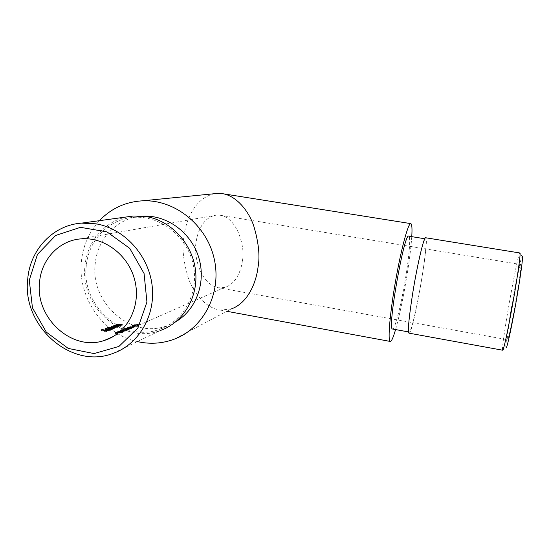 <?xml version="1.0" encoding="UTF-8"?>
<svg xmlns="http://www.w3.org/2000/svg" width="550" height="550" viewBox="0 0 550 550"><rect width="100%" height="100%" fill="white"/><g stroke="black" fill="none" stroke-linecap="round" stroke-linejoin="round"><path stroke-width="0.41" stroke-dasharray="2.75 2.06" d="M242.344 260.92C245.383 249.886 238.789 218.219 219.89 215.215L216.583 215.119C202.586 216.831 196.969 233.564 196.13 242.55C193.435 252.752 199.093 284.254 218.708 287.808L224.606 287.444C236.273 284.089 241.361 269.816 242.344 260.92M119.419 332.647L117.59 332.523L123.358 331.829L119.419 332.647L119.501 331.904L123.448 331.072L119.955 331.691M121.337 330.468L126.486 329.814L121.749 330.076M127.703 328.735L128.597 328.343L127.139 328.811L127.703 328.735L127.621 329.471L127.057 329.546L127.139 328.811M128.129 327.47L132.378 327.195L133.918 326.521L127.586 327.491L128.858 327.601L128.026 327.58L127.951 328.295L128.776 328.322L128.858 327.601M134.014 325.978L134.874 325.6L133.458 326.054L134.014 325.978L133.932 326.7L133.375 326.776L133.458 326.054M134.049 324.947L139.439 324.101L134.035 324.748L133.629 324.926L134.049 324.947L133.966 325.655L133.547 325.627L133.629 324.926M132.653 325.504L136.868 325.229L138.373 324.569L132.117 325.531L133.382 325.634L132.653 325.504L132.474 326.322L133.299 326.343L133.382 325.634M135.011 326.074L129.161 326.906L135.011 326.074L134.929 326.817L131.292 327.573L131.374 326.851M126.308 328.261L131.093 327.587L129.126 328.212L131.684 327.463L125.744 328.288L126.665 328.405L126.211 328.364L126.129 329.086L126.589 329.127L126.665 328.405M126.486 329.429L129.085 328.639L123.365 329.319L126.486 329.429L126.404 330.172L123.282 330.041L123.365 329.319M120.718 331.045L125.104 330.385L120.808 330.962M118.078 333.266L115.273 333.582L116.27 333.149L116.848 333.121L116.016 333.479L117.363 333.424L121.468 332.661L118.958 333.403L120.842 332.805L118.078 333.266L118.161 332.523L121.55 331.897L117.618 332.564M411.764 236.651C411.07 247.012 409.468 259.992 406.952 275.598C403.363 297.419 399.568 315.411 395.581 329.574M392.7 329.044C395.161 329.024 401.617 302.741 405.728 277.028C409.262 255.413 410.781 236.61 408.801 236.177M137.363 341.577C103.036 334.29 77.192 296.938 81.462 260.913C83.174 245.3 89.148 231.894 99.392 220.681M143.131 216.157L141.433 216.267C117.356 217.917 97.488 238.624 95.246 263.381C89.767 302.734 131.271 339.357 166.794 325.841L176.213 321.461M214.445 193.71C193.016 198.413 185.164 223.871 183.782 237.648C181.961 247.789 183.363 260.941 188.004 277.111C193.215 292.758 205.769 308.213 220.124 310.049L230.917 309.079L174.137 339.219M514.628 308.014C510.991 327.491 508.633 338.064 507.554 339.714C505.196 341.846 518.918 263.918 520.795 264.516C521.854 263.519 518.774 285.484 514.628 308.014M86.309 265.54C80.781 305.731 123.138 343.173 159.363 329.402C184.147 321.166 199.567 292.009 193.084 264.014C186.863 235.964 159.844 215.057 133.354 217.408C108.783 219.086 88.557 240.247 86.309 265.54M127.387 216.831C104.761 221.072 87.237 241.546 85.051 265.313C79.392 306.522 122.884 344.864 159.995 330.632L112.516 353.595M421.589 279.73C425.191 258.053 427.089 239.25 425.528 238.879C423.954 237.181 417.546 263.89 412.988 292.002C409.172 316.216 407.887 329.56 409.124 332.035C410.857 333.706 417.223 306.481 421.589 279.73M502.686 350.212L506.055 347.923C503.745 347.93 519.551 258.136 522.184 256.348L519.777 253.048C517.165 255.193 500.576 349.305 502.645 350.206M409.124 333.176C413.304 333.376 429.887 238.136 425.714 237.765M120.718 326.033L116.923 325.132L117.817 325.236L117.714 324.761L122.196 325.414L118.14 324.906L120.718 326.033L120.794 325.346M116.923 325.132L116.999 324.445M117.136 325.043L117.198 324.5M117.817 325.236L117.879 324.686M122.196 325.414L122.272 324.727M121.99 325.504L122.066 324.816M119.323 324.919L119.398 324.232M118.14 324.906L118.216 324.218M118.566 325.407L118.621 324.871M120.924 325.951L121 325.263M118.759 326.865L114.943 325.957L115.837 326.054L115.741 325.579L120.244 326.232L116.167 325.724L118.759 326.865L118.834 326.171M114.943 325.957L115.019 325.263M115.156 325.868L115.218 325.318M115.837 326.054L115.899 325.504M120.244 326.232L120.319 325.545M120.037 326.322L120.113 325.634M117.356 325.738L117.432 325.05M116.167 325.724L116.243 325.029M116.593 326.232L116.648 325.696M118.965 326.776L119.041 326.088M117.233 326.851L118.277 327.064L117.404 327.023L117.432 327.463L114.537 327.408L113.3 326.81L114.95 326.439L114.249 326.246L114.324 325.552M114.249 326.246L114.524 325.607M114.462 326.157L117.136 326.831M118.277 327.064L118.353 326.377M118.064 327.154L118.14 326.466M117.432 327.463L117.507 326.769M114.537 327.408L114.613 326.714M114.95 326.439L115.012 325.868M116.16 326.741L113.816 326.879L116.971 327.367L116.16 326.741L116.236 326.054M113.953 326.645L114.029 325.951M116.971 327.367L117.019 326.886M114.757 327.326L114.819 326.762M113.451 329.099L109.588 328.178L111.836 327.841L111.554 327.319L116.043 328.006L111.98 327.463L114.861 328.508L110.688 328.137L113.451 329.099L113.527 328.405M109.588 328.178L109.663 327.477M109.808 328.089L109.869 327.532M110.474 328.274L110.536 327.718M110.179 328.02L110.254 327.319M110.351 327.814L110.385 327.463M111.836 327.841L111.891 327.278M111.554 327.319L111.588 326.947M116.043 328.006L116.119 327.312M115.83 328.096L115.912 327.401M111.98 327.463L112.056 326.769M114.861 328.508L114.936 327.814M114.647 328.597L114.723 327.903M110.784 327.965L110.859 327.264M113.664 329.01L113.74 328.309M111.904 329.093L112.956 329.312L112.069 329.264L112.09 329.718L109.141 329.67L107.896 329.058L109.622 328.68L107.326 327.999L107.401 327.298M107.326 327.999L107.608 327.36M107.546 327.91L111.794 329.072M112.956 329.312L113.032 328.611M112.743 329.402L112.819 328.701M112.09 329.718L112.166 329.017M109.141 329.67L109.216 328.962M109.622 328.68L109.684 328.096M110.811 328.982L108.419 329.127L111.623 329.622L110.811 328.982L110.887 328.281M108.563 328.886L108.639 328.185M111.623 329.622L111.671 329.134M109.368 329.581L109.429 329.01M109.491 330.034L110.447 330.371L110.522 329.663M110.447 330.371L105.002 328.962L105.078 328.254M105.002 328.962L105.284 328.316M105.222 328.873L109.457 330.028M110.667 330.275L110.743 329.574M108.68 330.859L108.515 330.406L108.934 330.371L109.189 330.942L106.267 330.887L104.968 330.268L108.192 330.144L106.583 330.818L108.68 330.859L108.735 330.364M108.515 330.406L108.591 329.697M109.189 330.942L109.264 330.234M106.267 330.887L106.343 330.179M105.174 330.468L105.249 329.759M106.645 329.883L106.707 329.299M108.192 330.144L108.267 329.436M106.583 330.818L106.645 330.241M106.123 330.688L107.491 330.117L105.648 330.103L106.123 330.688L106.184 330.137M107.491 330.117L107.532 329.746M105.545 330.392L105.593 329.938M105.648 330.103L105.724 329.395M106.693 331.952L101.338 330.571L102.561 330.069L103.104 330.241L102.108 330.653L103.751 331.127L105.291 330.853L104.301 331.265L106.693 331.952L106.769 331.238M101.338 330.571L101.413 329.856M103.104 330.241L103.18 329.526M102.108 330.653L102.169 330.096M103.751 331.127L103.812 330.564M105.291 330.853L105.366 330.144M104.301 331.265L104.363 330.701M106.92 331.856L106.996 331.148M133.547 325.627L134.035 324.748M133.959 325.449L139.356 324.83L139.439 324.101M139.356 324.83L139.239 324.184M139.157 324.913L134.31 325.504L134.386 324.803M134.31 325.504L133.966 325.655M133.299 326.343L133.183 325.717M133.1 326.432L131.904 326.391L132.117 325.531M132.034 326.232L134.31 325.834L134.386 325.126M134.31 325.834L136.703 325.847L136.785 325.119M136.703 325.847L137.727 325.401L137.809 324.672M137.727 325.401L138.284 325.298L138.373 324.569M138.284 325.298L136.785 325.957L136.868 325.229M136.785 325.957L135.389 325.93L135.472 325.208M135.389 325.93L134.152 325.923L134.234 325.208M134.152 325.923L132.578 326.212M133.375 326.776L134.234 326.397L134.317 325.676M134.234 326.397L134.791 326.322L134.874 325.6M134.791 326.322L133.932 326.7M131.292 327.573L129.078 327.614L129.271 326.762M129.188 327.47L132.825 326.906L132.907 326.184M132.825 326.906L134.929 326.817M131.574 326.762L129.834 326.728L134.523 326.102L131.574 326.762L131.491 327.484L134.372 326.913L134.454 326.178M134.372 326.913L129.752 327.442L129.834 326.728M129.752 327.442L131.491 327.484M132.619 326.996L132.701 326.274M133.911 326.851L133.994 326.123M128.776 328.322L128.652 327.69M128.569 328.412L127.366 328.364L127.586 327.491M127.504 328.206L129.814 327.8L129.889 327.085M129.814 327.8L132.213 327.821L132.296 327.085M132.213 327.821L133.272 327.36L133.354 326.624M133.272 327.36L133.836 327.257L133.918 326.521M133.836 327.257L132.296 327.938L132.378 327.195M132.296 327.938L130.893 327.896L130.976 327.174M130.893 327.896L129.649 327.889L129.731 327.168M129.649 327.889L128.054 328.185M126.589 329.127L126.459 328.494M126.376 329.223L125.537 329.154L125.744 328.288M125.668 329.003L127.758 328.625L127.841 327.903M127.758 328.625L128.618 328.639L128.7 327.91M128.618 328.639L129.333 328.474L129.415 327.745M129.333 328.474L130.453 328.288L130.529 327.559M130.453 328.288L131.443 328.35L131.532 327.601M131.443 328.35L129.044 328.955L129.126 328.212M129.044 328.955L129.333 328.123M129.25 328.859L130.199 328.666L130.281 327.924M130.199 328.666L130.879 328.446L130.962 327.704M130.879 328.446L130.295 328.371L130.377 327.642M130.295 328.371L128.418 328.831L128.501 328.103M128.418 328.831L127.854 328.893L127.937 328.164M127.854 328.893L127.627 327.993M127.552 328.714L126.225 328.976M127.057 329.546L127.944 329.154L128.026 328.419M127.944 329.154L128.514 329.079L128.597 328.343M128.514 329.079L127.621 329.471M123.282 330.041L123.406 329.306M123.331 330.021L127.146 329.677L127.229 328.941M127.146 329.677L127.497 328.824M127.414 329.56L127.985 329.478L128.067 328.742M127.985 329.478L127.799 328.859M127.717 329.594L129.002 329.388L129.085 328.639M129.002 329.388L128.879 328.728M128.796 329.478L127.511 329.691L127.593 328.948M127.511 329.691L126.404 330.172M127.022 329.031L124.616 329.299L127.022 329.031L126.94 329.773L124.534 330.028L124.616 329.299M124.534 330.028L126.246 330.076L126.328 329.333M126.246 330.076L126.94 329.773M121.034 331.293L121.928 330.688L126.397 330.571L121.034 331.293L121.117 330.564M120.471 331.32L120.553 330.598M121.928 330.688L122.011 329.966M126.397 330.571L126.486 329.814M125.978 330.694L126.06 329.938M122.134 330.811L122.217 330.082M125.015 331.141L119.412 332.001L119.494 331.265L119.433 331.774L125.015 331.141L125.104 330.385M119.412 332.001L118.986 331.966L119.068 331.238M118.986 331.966L119.433 331.774M124.809 331.231L124.891 330.474M119.783 331.836L119.866 331.107M117.59 332.523L117.672 331.788M118.058 332.434L118.126 331.829M119.68 332.537L119.749 331.891M119.873 332.434L119.955 331.719M122.251 331.918L122.334 331.169M123.234 331.959L123.317 331.203M120.787 332.564L120.869 331.808M120.484 331.643L122.849 331.21L120.484 331.643L120.299 332.496L121.021 332.468L121.103 331.712M121.021 332.468L122.767 331.966L122.066 332.007L122.148 331.258M122.066 332.007L120.402 332.393M122.664 332.062L122.746 331.299M115.273 333.582L115.349 332.846M116.27 333.149L116.325 332.64M116.848 333.121L116.923 332.379M116.016 333.479L116.084 332.832M117.363 333.424L117.432 332.757M117.542 333.307L117.604 332.75M120.147 332.764L120.23 332.014M121.302 332.812L121.385 332.049M118.958 333.403L119.041 332.647M119.178 333.307L119.261 332.551M120.732 332.908L120.814 332.152M119.907 332.86L119.989 332.111M117.831 333.472L117.913 332.722M120.257 324.995L120.319 324.445M120.203 325.119L120.278 324.438M119.549 325.662L119.611 325.105M118.298 325.813L118.36 325.263M118.243 325.937L118.319 325.249M117.583 326.487L117.645 325.93M113.96 327.553L114.022 326.996M113.747 327.642L113.823 326.947M113.355 328.192L113.417 327.628M112.681 328.171L112.757 327.477M112.035 328.666L112.097 328.103M135.802 325.827L135.884 325.105M131.312 327.793L131.395 327.064M216.583 215.119L80.004 238.947M224.606 287.444L113.3 336.49M220.117 310.049L226.779 311.279M222.014 193.6L222.936 193.744M218.708 287.808L507.554 339.714M219.89 215.215L520.795 264.516M159.363 329.402L166.794 325.841M133.354 217.408L141.433 216.267M425.528 238.879L424.779 238.755M409.124 332.035L408.513 331.925M117.638 324.321L117.562 325.009M118.071 324.734L118.03 325.084M115.658 325.139L115.583 325.827M116.098 325.559L116.057 325.909M117.679 326.666L117.618 327.195M113.376 326.116L113.3 326.81M113.857 326.473L113.816 326.879M111.506 326.844L111.43 327.546M111.918 327.284L111.884 327.635M110.729 327.766L110.688 328.137M112.338 328.907L112.282 329.436M107.972 328.357L107.896 329.058M108.467 328.721L108.419 329.127M109.45 330.117L109.388 330.66M105.043 329.56L104.968 330.268M105.538 329.918L105.497 330.33M132.557 325.614L132.474 326.322M131.979 325.683L131.904 326.391M129.161 326.906L129.078 327.614M135.121 325.964L135.039 326.707M129.759 326.824L129.683 327.539M134.523 326.102L134.441 326.831M128.026 327.58L127.944 328.295M127.449 327.649L127.366 328.364M126.211 328.364L126.129 329.086M125.62 328.439L125.537 329.154M131.677 327.463L131.594 328.206M131.099 327.587L131.01 328.329M128.109 328.006L128.026 328.728M123.448 331.072L123.358 331.829M122.849 331.21L122.767 331.966M120.381 331.746L120.299 332.496M121.55 331.897L121.468 332.661M120.924 332.042L120.842 332.805"/><path stroke-width="0.82" d="M39.552 282.109C34.966 317.907 72.043 351.739 104.177 340.512C126.926 333.657 141.137 306.921 134.998 281.132C129.119 255.303 104.019 236.197 80.004 238.947C58.623 240.955 41.381 259.717 39.552 282.109M119.955 331.719L117.672 331.788L119.501 331.904M121.749 330.076L120.553 330.598L121.337 330.468M108.756 330.151L106.659 330.11L108.267 329.436L106.721 329.175L105.043 329.56L106.343 330.179L109.264 330.234L109.01 329.67L108.591 329.697L108.735 330.364M107.401 327.298L109.698 327.979L107.972 328.357L109.216 328.962L113.032 328.611L107.401 327.298M114.324 325.552L115.026 325.744L113.376 326.116L114.613 326.714L118.353 326.377L114.324 325.552M120.794 325.346L118.216 324.218L122.272 324.727L117.789 324.074L117.892 324.548L116.999 324.445L120.794 325.346M118.834 326.171L116.243 325.029L120.319 325.545L115.816 324.885L115.912 325.366L115.019 325.263L118.834 326.171M113.527 328.405L110.859 327.264L114.723 327.903L112.056 326.769L116.119 327.312L111.629 326.618L111.911 327.14L109.663 327.477L113.527 328.405M110.522 329.663L105.078 328.254L110.522 329.663M106.769 331.238L104.376 330.557L105.366 330.144L103.826 330.413L102.19 329.938L103.18 329.526L102.637 329.354L101.413 329.856L106.769 331.238M120.808 330.962L119.068 331.238L120.718 331.045M117.604 332.75L116.098 332.743L116.923 332.379L116.353 332.413L115.349 332.846L118.161 332.523M395.581 329.574C393.154 337.906 391.325 341.853 390.115 341.419C387.612 340.471 389.984 312.593 395.677 280.349C401.342 248.084 408.416 222.337 410.857 223.63C411.957 224.194 412.259 228.539 411.764 236.651M424.779 238.755L408.801 236.177C404.436 231.199 387.111 329.587 392.453 329.003L392.7 329.044M99.392 220.681C111.017 208.532 125.276 201.919 142.168 200.839C174.46 199.079 206.718 224.812 214.211 258.857C221.98 292.847 203.796 328.233 174.137 339.219C162.195 343.619 149.937 344.41 137.363 341.577M176.213 321.461C196.494 309.409 206.381 281.841 198.667 257.228C191.091 232.574 167.035 214.926 143.131 216.157M230.917 309.079C248.545 303.036 256.403 281.277 258.039 267.156C260.109 256.121 258.644 242.275 253.66 225.631C248.071 209.633 235.434 195.312 222.014 193.6L214.445 193.71M29.274 280.197L32.464 307.863L46.324 332.131L68.227 348.425L94.078 353.581L118.938 346.418L137.871 328.089L146.933 302.046L144.072 273.515L129.766 248.387L106.968 231.88L80.458 227.329L55.66 235.455L37.469 254.375L29.274 280.197M159.995 330.632C183.157 322.788 198.66 297.131 195.539 270.518C192.555 243.904 171.194 220.639 146.204 216.583L133.375 216.012L127.387 216.831M95.989 223.816C124.197 228.484 148.534 255.097 152.109 285.436C155.836 315.769 138.511 344.85 112.516 353.595C70.881 369.462 21.821 325.786 27.727 279.063C30.03 249.624 53.137 224.971 81.537 223.135L95.989 223.816M522.184 256.348C523.731 253.791 519.984 280.947 514.752 309.354C510.62 331.959 506.756 348.893 506.055 347.923M502.645 350.206L502.755 350.226C504.054 348.123 507.045 334.482 511.734 309.299C517.11 280.005 521.152 251.659 519.881 252.972L425.714 237.765C424.105 236.026 417.539 263.368 412.878 292.167C408.973 316.958 407.653 330.619 408.925 333.142L409.124 333.176M117.748 324.445L117.789 324.074M115.775 325.263L115.816 324.885M117.425 326.796L117.48 326.329M113.513 326.267L113.561 325.82M114.029 325.951L117.184 326.452L114.833 326.631L114.029 325.951M110.385 327.463L110.426 327.113M112.097 329.044L112.145 328.563M108.116 328.515L108.164 328.048M108.639 328.185L111.836 328.687L109.443 328.873L108.639 328.185M108.941 330.33L109.01 329.67M105.188 329.711L105.236 329.264M107.566 329.409L106.205 329.979L105.573 329.622L107.532 329.746M102.596 329.766L102.637 329.354M104.775 330.392L104.816 330M113.3 336.49L104.177 340.512M217.958 193.366L142.168 200.839M226.779 311.279L390.115 341.419M222.936 193.744L410.733 223.609M81.537 223.135L133.375 216.012M408.513 331.925L392.453 329.003M502.755 350.226L408.925 333.142M116.132 325.215L116.098 325.559M111.959 326.941L111.918 327.284"/></g></svg>

